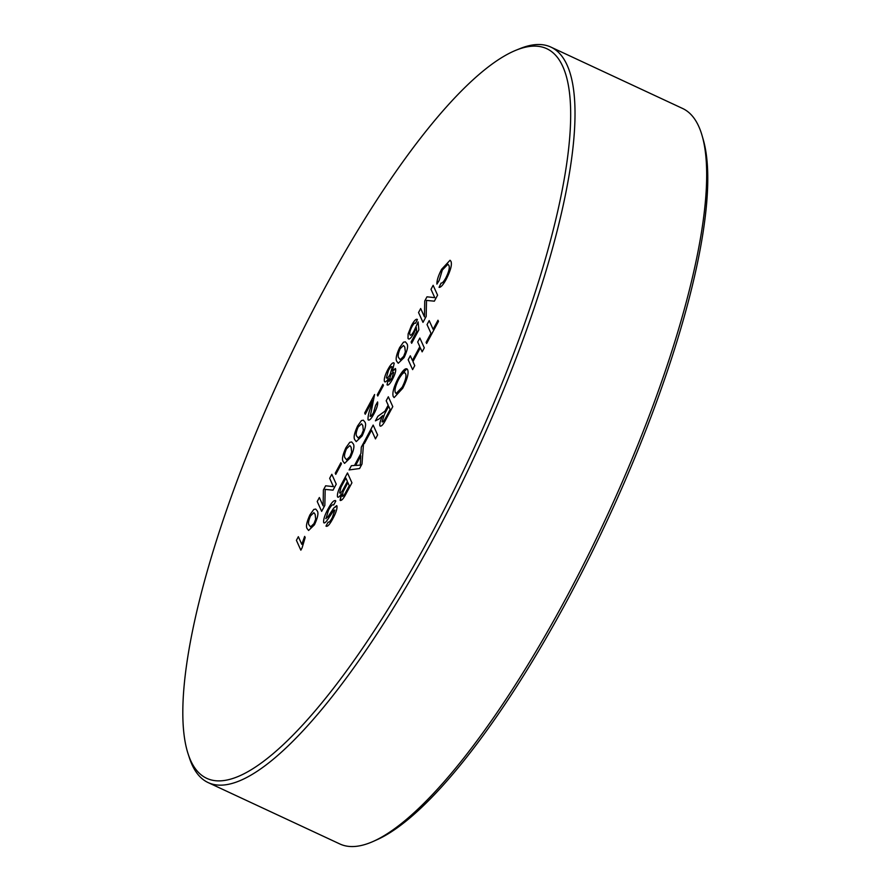 <?xml version="1.0" encoding="UTF-8"?>
<svg xmlns="http://www.w3.org/2000/svg" width="891" height="891" viewBox="0 0 891 891"><rect width="100%" height="100%" fill="white"/><g stroke="black" fill="none" stroke-linecap="round" stroke-linejoin="round"><path stroke-width="1.34" d="M702.108 135.666L703.233 139.564A402.532 102.821 115 0 1 568.358 598.206A402.532 102.821 115 0 1 376.938 839.756L373.229 841.416A405.717 103.634 -65 0 0 605.156 519.988A405.717 103.634 -65 0 0 702.108 135.666A405.717 103.634 -65 0 0 698.767 126.444A405.717 103.634 -65 0 0 682.595 108.468L550.905 47.1A405.717 103.634 115 0 1 567.088 65.088A405.717 103.634 115 0 1 454.421 498.091A405.717 103.634 115 0 1 208.171 782.599A405.717 103.634 115 0 1 191.999 764.623A405.717 103.634 115 0 1 189.438 757.963L188.135 753.953A402.52 102.821 -65 0 0 190.674 760.558A402.52 102.821 -65 0 0 431.255 534.31A402.52 102.821 -65 0 0 562.811 66.535A402.52 102.821 -65 0 0 516.089 50.186A402.52 102.821 -65 0 0 283.538 370.11A402.52 102.821 -65 0 0 188.135 753.953M208.171 782.599L339.85 843.966A405.717 103.634 -65 0 0 373.229 841.416M308.587 530.479L307.35 528.864C305.646 527.004 306.515 522.315 309.968 514.809L313.777 509.44L315.715 509.062L317.073 510.721C318.778 512.581 317.909 517.27 314.467 524.777L308.587 530.479L307.35 528.853C305.646 526.993 306.515 522.315 309.968 514.809L313.777 509.44L315.715 509.062M335.762 474.357L335.25 473.221L340.897 462.696L341.409 463.832L335.762 474.357M356.244 441.613L355.008 439.987C353.304 438.127 354.173 433.449 357.614 425.943L361.434 420.563L363.361 420.184L364.731 421.855C366.435 423.715 365.566 428.393 362.114 435.911L356.244 441.613L354.997 439.987C353.293 438.127 354.161 433.438 357.614 425.931L361.434 420.563L363.372 420.184M377.773 396.005L377.261 394.869L382.907 384.344L383.42 385.491L377.773 396.005L377.261 394.869L382.907 384.355M398.255 363.261L397.018 361.635C395.314 359.775 396.183 355.097 399.625 347.59L403.445 342.211L405.372 341.832L406.741 343.503C408.446 345.363 407.577 350.04 404.124 357.558L398.255 363.261L397.007 361.635C395.303 359.775 396.183 355.097 399.625 347.59L403.445 342.211L405.383 341.832M424.45 316.873L424.74 300.991L426.978 296.814L434.763 297.65L430.999 289.308L433.137 285.32L437.581 295.166L434.363 301.169L426.511 300.412L426.188 316.416L422.991 322.375L418.547 312.529L420.686 308.531L424.45 316.873L424.74 300.991L426.978 296.814L434.763 297.639L430.999 289.308L433.137 285.332M336.675 505.642L333.769 508.026L327.988 516.802L325.772 518.484L327.988 516.791L333.769 508.026L336.965 505.977C337.299 508.739 335.952 512.915 332.922 518.495C329.715 524.554 327.398 527.082 325.983 526.091L328.122 522.093C328.991 522.727 330.383 521.202 332.321 517.526L334.871 510.064L333.936 510.209L327.365 520.01C325.516 522.661 324.279 523.496 323.667 522.538C323.299 519.642 324.692 515.243 327.855 509.34C331.619 502.279 334.27 499.506 335.807 501.02L333.668 505.019C332.655 504.028 330.929 505.787 328.456 510.298L325.972 518.707M335.317 500.508L335.807 501.02C334.27 499.506 331.619 502.279 327.855 509.34L327.855 509.34C324.703 515.243 323.299 519.642 323.667 522.538L324.012 522.928M325.983 526.091L328.122 522.104C328.991 522.727 330.394 521.202 332.321 517.526L334.871 510.064L333.936 510.209M349.116 469.925L351.388 465.692L354.484 465.503L360.944 453.452L361.3 447.193L363.573 442.961L361.991 464.044L359.574 468.543L349.116 469.925L351.377 465.692L354.473 465.503L360.944 453.441L361.3 447.193L363.573 442.972M375.434 420.853L377.884 416.286L384.934 411.197L388.198 405.182L386.193 400.761L388.331 396.773L392.786 406.619L386.193 418.904C383.208 424.74 381.114 427.012 379.911 425.731C379.421 423.76 380.357 420.385 382.74 415.585L379.143 418.937L375.423 420.853L377.873 416.286L384.923 411.197L386.003 409.27L388.186 405.182L386.193 400.761L388.342 396.785M379.911 425.731L380.301 426.188L379.911 425.731C379.421 423.771 380.368 420.385 382.74 415.585L382.74 415.585M412.422 360.454L419.817 346.677L417.701 341.999L419.839 338.012L424.294 347.858L422.145 351.845L420.329 347.813L412.934 361.59L414.76 365.633L412.622 369.62L408.178 359.775L410.317 355.787L412.422 360.454L419.817 346.677L417.701 341.999L419.85 338.023M426.622 343.503L426.11 342.367L430.977 333.301L427.045 324.591L429.184 320.604L433.115 329.314L437.971 320.248L438.483 321.384L426.622 343.503L426.11 342.367L430.977 333.301L427.045 324.591L429.184 320.604M394.134 397.586L393.276 396.606C392.062 393.232 393.699 387.084 398.199 378.152C402.866 369.977 406.006 367.137 407.61 369.642C408.958 372.939 407.332 379.143 402.743 388.264L394.134 397.586L393.276 396.606C392.062 393.232 393.699 387.084 398.199 378.152L406.875 368.818L407.61 369.642M364.341 443.618L363.829 442.482L373.162 425.074L377.606 434.919L375.467 438.907L371.536 430.197L364.341 443.618L363.829 442.482L373.162 425.074M337.489 496.81L337.489 496.81C337.021 493.959 338.457 489.549 341.799 483.568L347.49 472.954L351.934 482.799L346.254 493.391C343.403 498.882 341.342 501.143 340.084 500.196L341.409 493.837C339.438 496.855 338.135 497.846 337.489 496.81L337.489 496.81C337.021 493.97 338.457 489.549 341.799 483.579L347.49 472.954M340.395 500.542L341.409 493.837M439.074 287.359L441.078 283.071C442.192 283.371 443.763 281.667 445.801 277.981C448.953 271.577 449.955 267.345 448.819 265.295L447.906 264.248L442.326 270.051L439.174 280.453L436.891 284.118C436.79 280.476 438.361 275.531 441.602 269.294L450.044 260.261L450.946 261.297C452.216 264.516 450.634 270.519 446.213 279.306C443.183 284.853 440.811 287.526 439.074 287.359L441.078 283.071C442.181 283.36 443.763 281.667 445.801 277.981C448.941 271.577 449.955 267.345 448.819 265.295L447.917 264.248M418.135 321.918L413.936 331.14C411.887 334.804 410.551 335.996 409.927 334.693C410.551 335.985 411.887 334.804 413.936 331.14L418.124 321.907L418.848 329.859L411.653 343.28L411.085 342.021L416.698 331.563L416.309 327.576L413.903 333.279C410.951 338.368 408.991 340.072 408.011 338.391L408.134 333.925L411.442 325.538C414.226 320.504 416.22 318.499 417.411 319.535L415.529 323.288C414.827 322.575 413.636 323.711 411.943 326.707C409.983 330.65 409.303 333.312 409.927 334.693L410.339 335.161M417.099 319.268L417.411 319.535C416.22 318.499 414.237 320.504 411.453 325.549L411.442 325.538M408.022 338.391L408.134 333.925L411.453 325.549M384.444 381.415L384.867 381.883L384.444 381.415C383.876 378.987 385.046 374.966 387.964 369.353C390.982 363.896 393.054 361.88 394.19 363.305L392.43 371.179L395.615 368.863C396.05 371.012 395.003 374.487 392.486 379.276C389.89 383.999 388.086 385.836 387.039 384.789L388.42 378.664C386.393 381.671 385.068 382.584 384.444 381.415C383.865 378.987 385.046 374.966 387.953 369.353L387.953 369.353C390.982 363.896 393.065 361.891 394.19 363.305L393.733 362.793M395.314 368.506L392.43 371.179M387.05 384.789L388.42 378.664M377.595 401.941L375.59 405.438L373.507 412.566C371.859 415.596 370.701 416.788 370.032 416.13C370.701 416.776 371.859 415.596 373.507 412.566L375.59 405.438L377.595 401.941C378.029 404.481 376.826 408.423 373.986 413.78C371.168 418.959 369.197 420.953 368.083 419.772C367.783 417.2 368.573 413.235 370.467 407.878L372.661 400.427L365.243 414.27L364.675 413.001L374.588 394.501L370.255 416.387M368.094 419.772L368.083 419.772C367.783 417.2 368.584 413.235 370.478 407.878L372.661 400.427M344.572 463.376L343.336 461.75C341.632 459.89 342.5 455.212 345.953 447.705L349.762 442.326L351.689 441.947L353.059 443.618C354.763 445.478 353.894 450.155 350.441 457.673L344.572 463.376L343.336 461.75C341.621 459.89 342.5 455.212 345.942 447.705L349.762 442.326L351.689 441.947M333.423 486.631L329.659 478.3L331.808 474.302L336.252 484.158L333.034 490.15L325.182 489.404L324.847 505.409L321.662 511.356L317.218 501.51L319.357 497.523L323.121 505.854L323.4 489.972L325.638 485.795L333.434 486.631L329.659 478.3L331.808 474.313M302.105 547.831L300.846 550.17L296.402 540.325L298.351 536.694L301.815 544.368L304.655 536.393L305.19 537.551L302.105 547.831M516.089 50.186L519.999 48.604A405.717 103.634 115 0 1 550.905 47.1M433.115 329.314L437.982 320.248M422.156 351.845L420.329 347.813M412.622 369.62L408.178 359.775L410.317 355.787M396.139 393.488L402.231 387.151C405.617 380.257 406.708 375.746 405.472 373.63L404.77 372.817L405.472 373.619C404.425 371.436 402.175 373.318 398.723 379.265C395.437 385.926 394.334 390.381 395.415 392.619L396.139 393.488L402.22 387.151C405.617 380.257 406.697 375.746 405.472 373.619M385.614 417.912L390.135 409.481L388.699 406.318L384.645 413.903L382.039 421.71C382.718 422.412 383.91 421.142 385.614 417.912L390.124 409.481L388.699 406.318M382.272 421.978L382.039 421.71C382.718 422.412 383.91 421.142 385.603 417.912M375.467 438.907L371.536 430.197M355.632 465.447L360.276 465.158L360.81 455.78L355.632 465.436L360.276 465.158L360.81 455.78M339.894 493.146L339.627 492.834C340.518 493.547 341.999 491.832 344.06 487.722L347.412 481.485L345.864 478.077L340.997 487.243L339.627 492.834C340.529 493.547 341.999 491.843 344.06 487.722L347.401 481.485L345.864 478.077M342.177 496.087C343.024 496.733 344.438 495.051 346.399 491.041L349.283 485.651L347.913 482.621L343.013 491.966L342.422 496.376M342.166 496.087C343.024 496.733 344.427 495.051 346.399 491.041L349.283 485.651L347.913 482.621M436.902 284.118C436.79 280.476 438.361 275.531 441.613 269.294L450.044 260.261M422.991 322.364L418.547 312.529L420.686 308.542M411.653 343.28L411.085 342.021L416.698 331.563L416.309 327.576M400.226 359.674L403.634 356.378L405.349 351.945L404.804 347.134L403.534 345.452L400.137 348.726C397.999 353.883 397.609 356.979 398.956 358.015L400.226 359.674L403.645 356.389L405.349 351.945L404.792 347.134L403.534 345.463M386.694 378.14L386.393 377.795C387.062 378.775 388.342 377.584 390.225 374.198L392.252 366.958C391.617 365.934 390.347 367.125 388.454 370.511L386.393 377.795C387.062 378.775 388.331 377.572 390.225 374.198L392.252 366.958M389.189 381.37L391.951 378.185L393.666 372.483C393.131 371.77 392.14 372.75 390.67 375.445L388.977 381.125L391.94 378.185L393.666 372.483M365.243 414.259L364.675 413.001L374.599 394.513M358.215 438.027L361.623 434.73L363.339 430.297L362.782 425.486L361.523 423.804L358.126 427.067C355.988 432.235 355.598 435.331 356.946 436.367L358.215 438.027L361.623 434.73L363.339 430.297L362.782 425.486L361.523 423.804M349.963 456.504L351.678 452.06L351.121 447.249L349.851 445.567L346.454 448.841C344.316 453.998 343.926 457.094 345.274 458.13L346.543 459.789L349.963 456.504L351.667 452.06L351.11 447.249L349.851 445.578M346.543 459.789L349.951 456.493M335.773 474.357L335.25 473.221L340.897 462.707M321.662 511.356L317.218 501.51L319.357 497.523M323.121 505.854L323.4 489.972M323.411 489.972L325.638 485.795L333.434 486.631M310.558 526.893L313.977 523.607L315.692 519.163L315.136 514.352L313.866 512.681L310.48 515.945C308.342 521.101 307.941 524.198 309.3 525.233L310.558 526.904L313.977 523.607L315.681 519.163L315.136 514.352L313.866 512.681M300.846 550.17L296.402 540.325L298.351 536.705M301.815 544.368L304.666 536.393"/></g></svg>
